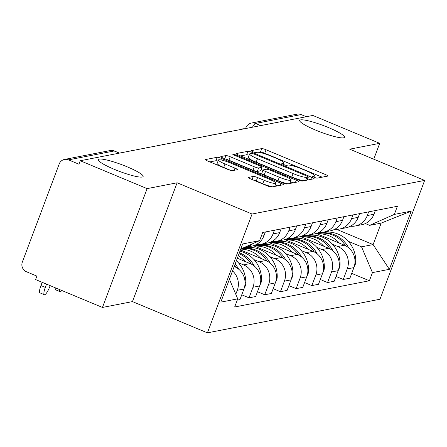 <?xml version="1.0" encoding="UTF-8"?>
<svg xmlns="http://www.w3.org/2000/svg" width="447" height="447" viewBox="0 0 447 447"><rect width="100%" height="100%" fill="white"/><g stroke="black" fill="none" stroke-linecap="round" stroke-linejoin="round"><path stroke-width="0.67" d="M314.235 177.308A2.57 0.38 20.6 0 0 317.236 178.141L327.74 176.096A3.671 0.542 20.6 0 0 327.88 176.012A3.671 0.542 20.6 0 0 325.427 174.526L266.054 149.773A3.671 0.542 20.6 0 0 261.769 148.588L251.264 150.633A2.57 0.38 20.6 0 0 251.169 150.689A2.57 0.38 20.6 0 0 252.885 151.729A2.57 0.38 20.6 0 0 255.885 152.561L257.243 152.293A11.756 1.738 20.6 0 1 270.96 156.081L275.911 158.143A11.756 1.738 20.6 0 1 283.75 162.892A11.756 1.738 20.6 0 1 283.303 163.161L281.945 163.423A2.57 0.38 20.6 0 0 281.845 163.479A2.57 0.38 20.6 0 0 283.56 164.518A2.57 0.38 20.6 0 0 286.561 165.351L287.918 165.083A11.756 1.738 20.6 0 1 301.641 168.871L306.586 170.933A11.756 1.738 20.6 0 1 314.425 175.682A11.756 1.738 20.6 0 1 313.978 175.95L312.621 176.213A2.57 0.38 20.6 0 0 312.52 176.269A2.57 0.38 20.6 0 0 314.235 177.308M127.166 166.815A23.948 3.542 20.6 0 0 98.301 159.646A23.948 3.542 20.6 0 0 114.276 169.324A23.948 3.542 20.6 0 0 143.135 176.498A23.948 3.542 20.6 0 0 127.166 166.815M328.545 127.602A23.948 3.542 20.6 0 0 299.686 120.427A23.948 3.542 20.6 0 0 315.66 130.111A23.948 3.542 20.6 0 0 344.52 137.279A23.948 3.542 20.6 0 0 328.545 127.602M248.297 177.342A3.671 0.542 20.6 0 0 248.158 177.425A3.671 0.542 20.6 0 0 250.605 178.906L267.267 185.851A3.671 0.542 20.6 0 0 271.553 187.036L283.214 184.762A3.671 0.542 20.6 0 0 283.353 184.684A3.671 0.542 20.6 0 0 280.906 183.197L221.528 158.445A3.671 0.542 20.6 0 0 217.242 157.26L205.581 159.529A3.671 0.542 20.6 0 0 205.441 159.613A3.671 0.542 20.6 0 0 207.889 161.099L228.009 169.486A3.671 0.542 20.6 0 0 232.3 170.67L237.29 169.698A3.671 0.542 20.6 0 0 237.43 169.614A3.671 0.542 20.6 0 0 234.982 168.128L225.003 163.971A9.823 1.453 20.6 0 1 218.449 159.998A9.823 1.453 20.6 0 1 230.289 162.943L269.379 179.236A9.823 1.453 20.6 0 1 275.928 183.209A9.823 1.453 20.6 0 1 264.088 180.27L257.573 177.548A3.671 0.542 20.6 0 0 253.287 176.369L248.208 177.576M252.063 214.024L177.124 182.778L147.119 188.623L80.248 160.741L312.844 115.449L379.715 143.331L349.71 149.175L424.65 180.415L252.063 214.024L207.402 332.847L379.989 299.239L424.65 180.415M298.004 179.867A3.671 0.542 20.6 0 0 302.289 181.052L313.95 178.778A3.671 0.542 20.6 0 0 314.09 178.694A3.671 0.542 20.6 0 0 311.643 177.213L252.27 152.455A3.671 0.542 20.6 0 0 247.979 151.276L236.318 153.544A3.671 0.542 20.6 0 0 236.178 153.628A3.671 0.542 20.6 0 0 238.631 155.115L298.004 179.867M298.585 181.773L286.918 184.041A3.671 0.542 20.6 0 1 282.633 182.862L223.26 158.104A3.671 0.542 20.6 0 1 220.807 156.623A3.671 0.542 20.6 0 1 220.947 156.539L225.942 155.567A3.671 0.542 20.6 0 1 230.227 156.746L254.309 166.787A3.671 0.542 20.6 0 0 258.595 167.971L261.903 167.323A3.671 0.542 20.6 0 0 262.043 167.245A3.671 0.542 20.6 0 0 259.595 165.759L234.524 155.305A2.57 0.38 20.6 0 1 232.809 154.265A2.57 0.38 20.6 0 1 235.91 155.036L296.272 180.202A3.671 0.542 20.6 0 1 298.725 181.689A3.671 0.542 20.6 0 1 298.585 181.773M147.119 188.623L102.458 307.447L35.581 279.565L36.883 276.101L26.468 271.759A7.482 7.197 -101 0 1 22.35 262.026L59.2 163.988A7.482 7.197 -101 0 1 64.491 159.445L110.102 150.566A7.482 7.197 79 0 1 114.136 150.98L68.525 159.864A7.482 7.197 -101 0 0 64.491 159.445M102.458 307.447L132.463 301.602L207.402 332.847M80.248 160.741L78.94 164.205L68.525 159.864M260.679 125.607L255.511 123.45A7.482 7.197 79 0 0 251.477 123.037L297.087 114.153A7.482 7.197 79 0 1 301.122 114.572L255.511 123.45A7.482 1.727 112.6 0 0 252.494 127.199M306.29 116.723L301.122 114.572M373.753 159.199L379.715 143.331M368.674 211.867L367.289 215.555A17.215 16.556 79 0 1 355.119 226.009L361.768 224.712A17.215 16.556 -101 0 0 373.938 214.264L375.324 210.571M332.607 244.375L337.77 246.526A17.215 16.556 79 0 1 347.235 268.904L353.884 267.613A17.215 16.556 -101 0 0 344.413 245.23L316.252 233.49M353.884 267.613L349.912 278.179L343.268 279.47L336.004 276.442M355.119 226.009A17.215 16.556 79 0 1 350.459 226.221M347.235 268.904L343.268 279.47M309.749 234.843L310.587 235.195M352.968 214.923L351.582 218.617A17.215 16.556 79 0 1 339.413 229.065L346.056 227.769A17.215 16.556 -101 0 0 358.226 217.32L359.617 213.627M320.298 279.504L327.556 282.532L334.205 281.236L338.172 270.67A17.215 16.556 -101 0 0 328.707 248.292L300.54 236.547M339.413 229.065A17.215 16.556 79 0 1 334.753 229.277M316.901 247.431L322.058 249.582A17.215 16.556 79 0 1 331.529 271.966L327.556 282.532M294.042 237.899L294.88 238.251M337.262 217.985L335.876 221.673A17.215 16.556 79 0 1 323.706 232.122L330.35 230.831A17.215 16.556 -101 0 0 342.519 220.377L343.905 216.689M304.586 282.56L311.85 285.588L318.493 284.292L322.466 273.726A17.215 16.556 -101 0 0 313.001 251.348L284.834 239.603M323.706 232.122A17.215 16.556 79 0 1 319.046 232.334M301.189 250.488L306.351 252.644A17.215 16.556 79 0 1 315.822 275.022L311.85 285.588M278.33 240.961L279.174 241.313M321.555 221.042L320.164 224.735A17.215 16.556 79 0 1 308 235.183L314.643 233.887A17.215 16.556 -101 0 0 326.813 223.439L328.199 219.745M288.879 285.622L296.143 288.645L302.787 287.354L306.759 276.788A17.215 16.556 -101 0 0 297.289 254.404L269.128 242.665M308 235.183A17.215 16.556 79 0 1 303.334 235.396M285.482 253.55L290.645 255.701A17.215 16.556 79 0 1 300.11 278.079L296.143 288.645M262.624 244.017L263.467 244.369M305.843 224.098L304.457 227.791A17.215 16.556 79 0 1 292.288 238.24L298.937 236.949A17.215 16.556 -101 0 0 311.101 226.495L312.492 222.807M273.173 288.678L280.431 291.707L287.08 290.41L291.053 279.844A17.215 16.556 -101 0 0 281.582 257.466L253.415 245.721M292.288 238.24A17.215 16.556 79 0 1 287.628 238.452M269.776 256.606L274.939 258.757A17.215 16.556 79 0 1 284.404 281.141L280.431 291.707M246.917 247.079L247.755 247.426M290.137 227.16L288.751 230.848A17.215 16.556 79 0 1 276.581 241.302L283.225 240.005A17.215 16.556 -101 0 0 295.394 229.557L296.78 225.864M257.466 291.74L264.725 294.763L271.374 293.472L275.341 282.906A17.215 16.556 -101 0 0 265.876 260.523L240.441 249.918M276.581 241.302A17.215 16.556 79 0 1 271.921 241.514M254.069 259.668L259.226 261.819A17.215 16.556 79 0 1 268.697 284.197L264.725 294.763M274.43 230.216L273.044 233.91A17.215 16.556 79 0 1 260.875 244.358L267.518 243.067A17.215 16.556 -101 0 0 279.688 232.613L281.074 228.925M241.754 294.796L249.018 297.825L255.662 296.529L259.634 285.963A17.215 16.556 -101 0 0 250.169 263.585L237.318 258.226M260.875 244.358A17.215 16.556 79 0 1 256.215 244.57M238.357 262.724L243.52 264.875A17.215 16.556 79 0 1 252.991 287.259L249.018 297.825M252.7 243.704A17.215 16.556 79 0 1 245.168 247.42L251.812 246.124A17.215 16.556 -101 0 0 263.981 235.675L265.367 231.982M237.251 300.116L239.955 299.591L243.928 289.025A17.215 16.556 -101 0 0 234.457 266.641L234.194 266.529M245.168 247.42A17.215 16.556 79 0 1 243.855 247.616M232.546 270.927A17.215 16.556 79 0 1 237.279 290.315L235.792 294.282M348.314 241.313L361.539 246.828L373.122 244.576L381.196 223.098L369.613 225.349L365.339 223.567M325.455 231.781L326.299 232.133M336.625 229.356L373.122 244.576L389.365 269.317L372.452 272.614L361.539 246.828M369.613 225.349L394.327 214.415L411.24 211.124L389.365 269.317M229.423 279.224L237.726 298.847L234.664 306.988L369.39 280.755L372.452 272.614M237.726 298.847L220.807 302.144L242.682 243.945L259.601 240.648L240.793 248.973M394.327 214.415L397.389 206.274L262.663 232.507L259.601 240.648M177.124 182.778L132.463 301.602M351.711 273.385L369.39 280.755M411.24 211.124L381.196 223.098M322.175 177.18L264.753 153.237A3.671 0.542 20.6 0 0 260.467 152.053L258.953 152.349M249.147 155.249A3.671 0.542 20.6 0 0 246.677 154.74L240.581 155.925M308.391 179.862L307.424 179.459M308.246 177.062A2.57 0.38 20.6 0 0 308.346 177.006A2.57 0.38 20.6 0 0 306.631 175.967L254.511 154.237A2.57 0.38 20.6 0 0 251.51 153.41L250.08 153.69A11.756 1.738 20.6 0 0 249.633 153.958A11.756 1.738 20.6 0 0 257.472 158.707L293.098 173.559A11.756 1.738 20.6 0 0 306.815 177.342L308.246 177.062L307.1 180.113M249.633 153.958L248.331 157.422A11.756 1.738 20.6 0 0 256.17 162.172L257.472 158.707M303.804 180.756A11.756 1.738 20.6 0 1 291.796 177.023L256.17 162.172M260.69 170.553A3.671 0.542 20.6 0 1 260.741 170.709A3.671 0.542 20.6 0 1 260.601 170.788L257.293 171.436A3.671 0.542 20.6 0 1 253.002 170.251L228.925 160.21A3.671 0.542 20.6 0 0 225.819 159.171M261.165 169.575L262.948 170.318M290.511 181.806L293.02 182.857M279.291 177.208A9.823 1.453 20.6 0 0 291.137 180.147A9.823 1.453 20.6 0 0 284.583 176.174L270.809 170.436A3.671 0.542 20.6 0 0 266.524 169.251L263.21 169.894A3.671 0.542 20.6 0 0 263.071 169.977A3.671 0.542 20.6 0 0 265.524 171.464L279.291 177.208L277.989 180.672A9.823 1.453 20.6 0 0 288.142 183.806M261.908 173.358A3.671 0.542 20.6 0 0 261.769 173.442A3.671 0.542 20.6 0 0 264.222 174.928L265.524 171.464M277.989 180.672L264.222 174.928M272.642 186.824A9.823 1.453 20.6 0 1 262.786 183.734L256.271 181.013A3.671 0.542 20.6 0 0 253.164 179.973M218.449 159.998L217.147 163.462A9.823 1.453 20.6 0 0 223.701 167.435L225.003 163.971M231.121 170.53L223.701 167.435M218.03 161.116A3.671 0.542 20.6 0 0 215.94 160.724L209.839 161.909M277.648 185.846L275.307 184.868M317.208 233.887A28.44 27.351 79 0 1 329.31 235.899A28.44 27.351 79 0 1 339.441 243.157M316.873 233.747L317.655 233.597A28.44 27.351 79 0 1 332.987 235.183A28.44 27.351 79 0 1 345.704 245.833M348.66 247.8A28.44 27.351 -101 0 0 334.596 234.871A28.44 27.351 -101 0 0 319.264 233.284A28.44 27.351 -101 0 0 318.46 233.451M319.264 233.284L322.941 232.563A28.44 27.351 79 0 1 338.273 234.15A28.44 27.351 79 0 1 355.767 260.746L355.767 261.283A9.448 9.085 79 0 1 354.248 266.529M301.502 236.944A28.44 27.351 79 0 1 313.604 238.955A28.44 27.351 79 0 1 323.734 246.213M301.166 236.804L301.948 236.653A28.44 27.351 79 0 1 317.275 238.24A28.44 27.351 79 0 1 329.998 248.895M332.954 250.862A28.44 27.351 -101 0 0 318.89 237.927A28.44 27.351 -101 0 0 303.558 236.34A28.44 27.351 -101 0 0 302.753 236.508M303.558 236.34L307.234 235.625A28.44 27.351 79 0 1 322.566 237.212A28.44 27.351 79 0 1 340.055 263.803L340.061 264.345A9.448 9.085 79 0 1 338.541 269.591M285.789 240.005A28.44 27.351 79 0 1 297.892 242.017A28.44 27.351 79 0 1 308.022 249.275M285.454 239.866L286.236 239.715A28.44 27.351 79 0 1 301.569 241.302A28.44 27.351 79 0 1 314.291 251.952M317.247 253.918A28.44 27.351 -101 0 0 303.183 240.983A28.44 27.351 -101 0 0 287.851 239.396A28.44 27.351 -101 0 0 287.047 239.57M287.851 239.396L291.522 238.681A28.44 27.351 79 0 1 306.854 240.268A28.44 27.351 79 0 1 324.349 266.865L324.354 267.401A9.448 9.085 79 0 1 322.835 272.648M270.083 243.062A28.44 27.351 79 0 1 282.186 245.073A28.44 27.351 79 0 1 292.316 252.332M269.748 242.922L270.53 242.771A28.44 27.351 79 0 1 285.862 244.358A28.44 27.351 79 0 1 298.585 255.013M301.535 256.98A28.44 27.351 -101 0 0 287.471 244.045A28.44 27.351 -101 0 0 272.139 242.458A28.44 27.351 -101 0 0 271.34 242.626M272.139 242.458L275.816 241.743A28.44 27.351 79 0 1 291.148 243.33A28.44 27.351 79 0 1 308.642 269.921L308.642 270.457A9.448 9.085 79 0 1 307.123 275.704M254.377 246.124A28.44 27.351 79 0 1 266.479 248.135A28.44 27.351 79 0 1 276.609 255.393M254.041 245.984L254.824 245.828A28.44 27.351 79 0 1 270.156 247.415A28.44 27.351 79 0 1 282.873 258.07M285.829 260.037A28.44 27.351 -101 0 0 271.765 247.102A28.44 27.351 -101 0 0 256.433 245.515A28.44 27.351 -101 0 0 255.628 245.688M256.433 245.515L260.109 244.8A28.44 27.351 79 0 1 275.441 246.386A28.44 27.351 79 0 1 292.936 272.983L292.936 273.519A9.448 9.085 79 0 1 291.416 278.766M240.737 249.119A28.44 27.351 79 0 1 250.773 251.192A28.44 27.351 79 0 1 260.903 258.45M241.849 248.504A28.44 27.351 79 0 1 254.444 250.476A28.44 27.351 79 0 1 267.166 261.132M270.122 263.099A28.44 27.351 -101 0 0 256.058 250.164A28.44 27.351 -101 0 0 242.263 248.325M242.447 248.241L244.403 247.862A28.44 27.351 79 0 1 259.735 249.448A28.44 27.351 79 0 1 277.224 276.039L277.229 276.576A9.448 9.085 79 0 1 275.71 281.822M254.416 266.155A28.44 27.351 -101 0 0 240.352 253.22A28.44 27.351 -101 0 0 239.346 252.823M239.966 251.175A28.44 27.351 79 0 1 244.023 252.505A28.44 27.351 79 0 1 261.517 279.101L261.523 279.638A9.448 9.085 79 0 1 260.003 284.884M238.223 255.813A28.44 27.351 79 0 1 245.191 261.512M239.033 253.661A28.44 27.351 79 0 1 251.46 264.188M59.624 289.589A8.42 1.944 112.6 0 0 60.049 291.64A8.42 1.944 112.6 0 0 61.803 290.5M60.049 291.64L55.679 289.818A8.42 1.944 -67.4 0 1 55.255 287.767M236.379 260.724A28.44 27.351 79 0 1 245.811 282.158L245.811 282.694A9.448 9.085 79 0 1 244.291 287.941M238.704 269.217A28.44 27.351 -101 0 0 235.156 263.981M234.563 265.557A28.44 27.351 79 0 1 235.753 267.25M46.533 284.13L45.315 287.371A8.42 1.944 112.6 0 0 44.337 294.696A8.42 1.944 112.6 0 0 49.846 286.488L50.159 285.644M44.337 294.696L39.973 292.874A8.42 1.944 -67.4 0 1 40.945 285.549L42.163 282.308M252.991 287.259L259.634 285.963M268.697 284.197L275.341 282.906M284.404 281.141L291.053 279.844M300.11 278.079L306.759 276.788M315.822 275.022L322.466 273.726M331.529 271.966L338.172 270.67M237.279 290.315L243.928 289.025M234.127 266.708L234.457 266.641M243.52 264.875L250.169 263.585M273.044 233.91L279.688 232.613M259.226 261.819L265.876 260.523M288.751 230.848L295.394 229.557M274.939 258.757L281.582 257.466M304.457 227.791L311.101 226.495M290.645 255.701L297.289 254.404M320.164 224.735L326.813 223.439M306.351 252.644L313.001 251.348M335.876 221.673L342.519 220.377M322.058 249.582L328.707 248.292M351.582 218.617L358.226 217.32M337.77 246.526L344.413 245.23M367.289 215.555L373.938 214.264M261.272 236.2L263.981 235.675M119.304 153.137L114.136 150.98A7.482 1.727 112.6 0 1 114.415 151.002A7.482 7.482 0 0 0 110.102 150.566M245.599 128.54L245.9 127.747A7.482 1.106 20.6 0 0 246.347 128.395M313.576 177.018L313.978 175.95M282.901 164.228L283.303 163.161M260.467 152.053L261.769 148.588M264.753 153.237L266.054 149.773M324.611 176.705L325.427 174.526M246.677 154.74L247.979 151.276M251.901 153.427L252.27 152.455M310.821 179.387L311.643 177.213M291.796 177.023L293.098 173.559M305.67 180.392L306.815 177.342M224.752 158.73L225.942 155.567M228.925 160.21L230.227 156.746M253.002 170.251L254.309 166.787M257.293 171.436L258.595 167.971M260.601 170.788L261.903 167.323M235.636 155.768L235.91 155.036M295.456 182.382L296.272 180.202M252.097 179.532L253.287 176.369M256.271 181.013L257.573 177.548M262.786 183.734L264.088 180.27M234.161 170.307L234.982 168.128M215.94 160.724L217.242 157.26M220.969 159.942L221.528 158.445M280.085 185.371L280.906 183.197M355.002 261.434L355.767 261.283M354.996 260.897L355.767 260.746M339.295 264.49L340.061 264.345M339.284 263.953L340.055 263.803M323.589 267.552L324.354 267.401M323.578 267.015L324.349 266.865M307.877 270.608L308.642 270.457M307.871 270.072L308.642 269.921M292.17 273.67L292.936 273.519M292.165 273.134L292.936 272.983M276.464 276.727L277.229 276.576M276.453 276.19L277.224 276.039M260.757 279.783L261.523 279.638M260.746 279.252L261.517 279.101M245.045 282.845L245.811 282.694M245.04 282.308L245.811 282.158M40.945 285.549L45.315 287.371M244.414 128.775A7.482 7.482 0 0 0 240.659 129.507M228.708 131.831A7.482 7.482 0 0 0 224.947 132.563M213.001 134.893A7.482 7.482 0 0 0 209.241 135.625M197.289 137.95A7.482 7.482 0 0 0 193.534 138.682M181.583 141.012A7.482 7.482 0 0 0 177.828 141.738M165.876 144.068A7.482 7.482 0 0 0 162.116 144.8M150.17 147.124A7.482 7.482 0 0 0 146.409 147.856M134.458 150.186A7.482 7.482 0 0 0 130.703 150.918M119.461 153.109L114.415 151.002M251.477 123.037A7.482 7.482 0 0 0 245.9 127.747M313.872 177.152L314.425 175.682M283.197 164.362L283.75 162.892M307.184 180.096L308.346 177.006M260.741 170.709L262.043 167.245M289.885 183.466L291.137 180.147M261.769 173.442L263.071 169.977M274.726 186.416L275.928 183.209"/></g></svg>
